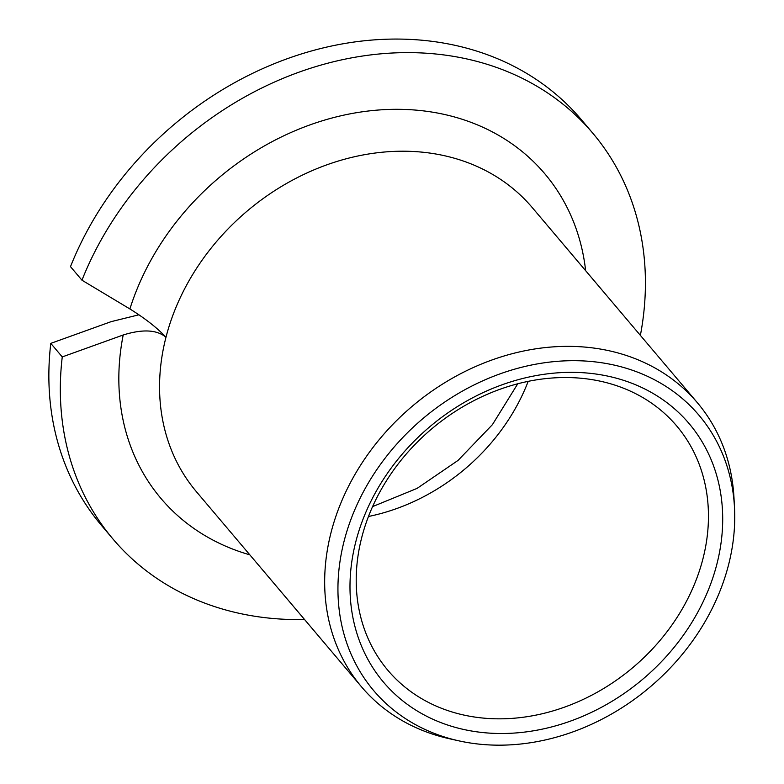 <?xml version="1.0" encoding="UTF-8"?>
<svg xmlns="http://www.w3.org/2000/svg" width="784" height="784" viewBox="0 0 784 784"><rect width="100%" height="100%" fill="white"/><g stroke="black" fill="none" stroke-linecap="round" stroke-linejoin="round"><path stroke-width="1.18" d="M640.381 335.366A314.217 259.259 139.8 0 0 592.743 133.133L581.277 119.58A314.217 259.259 -40.2 0 0 308.925 51.695A314.217 259.259 -40.2 0 0 70.491 266.648L81.957 280.202L129.889 308.945C145.383 318.618 157.417 328.055 165.973 337.267C156.976 329.711 142.717 328.947 123.206 334.984L62.259 356.926A314.217 259.259 139.8 0 0 113.004 539.059L101.538 525.505A314.217 259.259 -40.2 0 1 50.793 343.372L111.122 321.656L138.954 314.786M50.793 343.372L62.259 356.926M113.004 539.059A314.217 259.259 139.8 0 0 304.564 619.517M592.743 133.133A314.217 259.259 139.8 0 0 320.391 65.248A314.217 259.259 139.8 0 0 81.957 280.202M449.555 738.773A219.951 181.486 -40.2 0 1 361.551 686.872A219.951 181.486 -40.2 0 1 361.159 464.304A219.951 181.486 -40.2 0 1 580.317 346.744A219.951 181.486 139.8 0 1 697.368 402.721A219.951 181.486 139.8 0 1 734 498.095L734.5 507.689A213.091 175.822 139.8 0 0 585.609 361.052A213.091 175.822 -40.2 0 0 348.39 526.593A213.091 175.822 -40.2 0 0 458.934 740.86L449.555 738.773M458.934 740.86A213.091 175.822 -40.2 0 0 487.08 744.8A213.091 175.822 139.8 0 0 734.5 507.689M490.069 733.158A200.155 165.15 -40.2 0 1 355.828 541.656A200.155 165.15 -40.2 0 1 582.62 372.694A200.155 165.15 139.8 0 1 716.86 564.196A200.155 165.15 139.8 0 1 490.069 733.158M488.599 718.507A189.16 156.075 -40.2 0 1 387.933 670.369A189.16 156.075 -40.2 0 1 387.59 478.965A189.16 156.075 -40.2 0 1 576.064 377.859A189.16 156.075 139.8 0 1 676.729 425.996A189.16 156.075 139.8 0 1 677.072 617.4A189.16 156.075 139.8 0 1 488.599 718.507M368.47 516.489A189.16 156.075 139.8 0 0 528.2 381.338M129.889 308.945A251.37 207.407 -40.2 0 1 410.992 109.75A251.37 207.407 -40.2 0 1 585.638 270.676M249.831 554.827A251.37 207.407 -40.2 0 1 123.206 334.984M361.551 686.872L196.431 491.725A219.951 181.486 -40.2 0 1 165.973 337.267A219.951 181.486 -40.2 0 1 415.197 151.596A219.951 181.486 139.8 0 1 532.248 207.574L697.368 402.721M517.763 383.768L492.44 424.614L458.062 460.404L417.078 488.393L372.596 506.601"/></g></svg>
